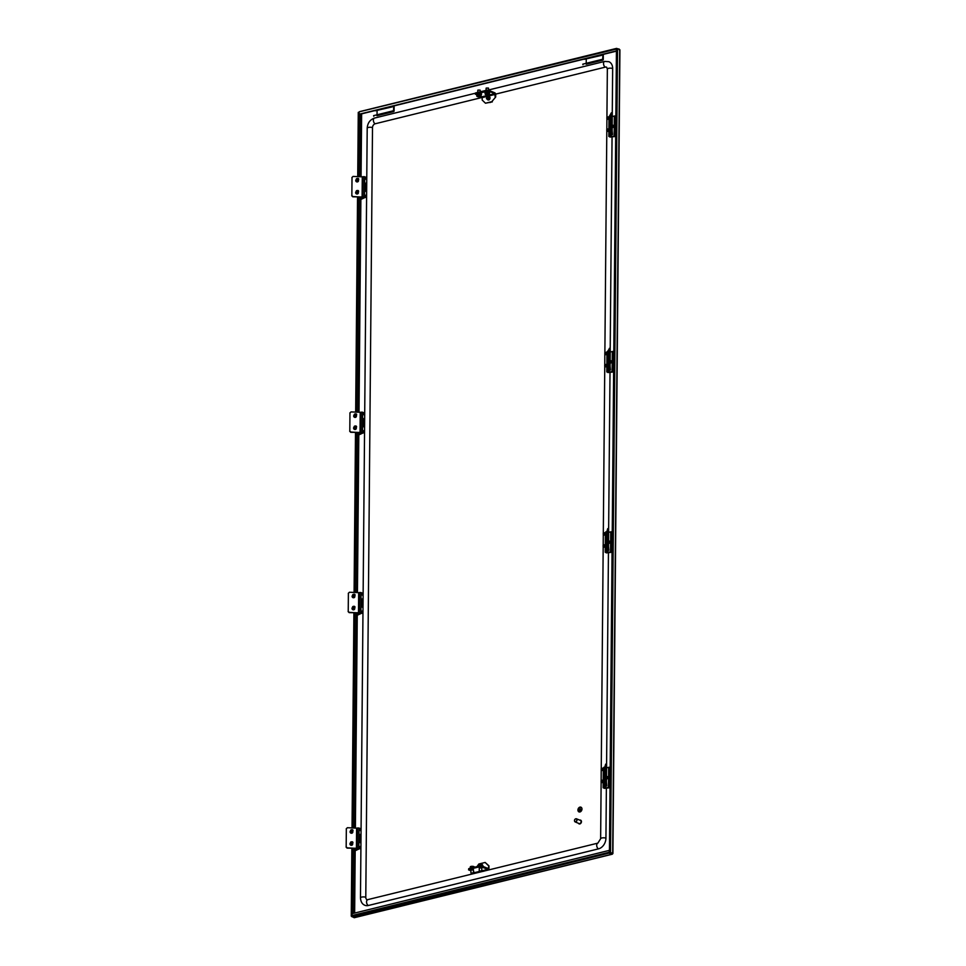 <?xml version="1.0" encoding="UTF-8"?>
<svg xmlns="http://www.w3.org/2000/svg" width="966" height="966" viewBox="0 0 966 966"><rect width="100%" height="100%" fill="white"/><g stroke="black" fill="none" stroke-linecap="round" stroke-linejoin="round"><path stroke-width="1.45" d="M611.369 853.268L610.065 852.616L612.166 853.594L610.258 852.809L352.662 916.77L354.063 917.676L612.154 854.161L610.258 853.376M610.258 852.809L609.763 853.497L609.135 852.266L609.461 850.539M352.167 916.903L352.216 916.299M612.685 853.389L619.701 49.592L617.552 48.698L610.536 852.507L612.685 853.389L612.154 854.161M354.981 916.903L354.063 917.676L354.981 916.903M619.532 50.377L619.182 49.085L616.779 48.638M610.536 852.507L609.932 852.893M617.552 48.698L616.453 48.819L609.57 852.495M609.135 852.266L352.047 915.551L352.662 916.77M609.148 850.418L352.059 913.691L352.047 915.551M352.095 915.985L351.262 916.166L352.167 916.613M353.858 913.256L354.425 848.45M354.607 828.043L356.478 612.963M356.659 592.556L358.048 432.623M358.229 412.228L360.113 197.136M360.282 176.742L360.837 114.06M357.855 176.633L358.277 112.358L359.074 112.177M360.197 839.587A2.017 1.497 -67.6 0 0 360.209 838.609M362.262 603.702A2.017 1.497 -67.6 0 0 362.262 602.724M616.429 51.101L616.779 48.421M616.139 49.133L359.69 111.706M359.05 112.406L359.4 114.411L616.429 51.15M616.127 50.981L359.038 114.254M365.897 187.307A2.017 1.497 112.4 0 1 365.885 188.285M363.832 423.193A2.017 1.497 112.4 0 1 363.82 424.171M578.465 823.286A2.017 1.497 -67.6 0 0 581.242 822.597A2.017 1.497 -67.6 0 0 579.757 820.146M575.12 821.909L579.214 823.6A1.703 1.256 -67.6 0 0 580.506 820.46L576.412 818.77A1.703 1.256 112.4 0 1 575.12 821.909A1.703 1.256 112.4 0 1 576.412 818.77M579.153 823.913A2.017 1.497 -67.6 0 0 580.687 820.194M574.529 821.028A1.485 1.099 -67.6 0 0 576.509 820.979A1.485 1.099 -67.6 0 0 575.857 818.842A1.485 1.099 -67.6 0 0 574.529 821.028M584.394 59.312L601.444 55.376L584.394 59.035M603.267 54.386A1.063 0.628 -103.8 0 1 603.303 54.736L603.267 59.349A1.063 0.628 -103.8 0 1 602.832 60.121L599.596 60.677L599.463 60.049L602.699 59.494L602.905 54.482M586.229 64.203A1.063 0.628 -103.8 0 1 586.181 64.215L599.596 60.677M586.253 59.119L586.217 63.309M582.945 64.77L582.8 64.154L599.463 60.049M375.219 110.8L392.268 106.864L375.219 110.522M394.092 105.874A1.063 0.628 -103.8 0 1 394.128 106.212L394.092 110.836A1.063 0.628 -103.8 0 1 393.657 111.609L390.421 112.165L390.276 111.537L393.524 110.981L393.73 105.958M393.681 111.597L377.03 115.703A1.063 0.628 -103.8 0 1 377.006 115.703L390.421 112.165M377.078 110.607L377.042 114.797L393.693 110.679M373.77 116.258L373.625 115.642L390.276 111.537M475.381 93.231L374.506 118.069C370.002 119.675 367.563 123.056 367.201 128.2L360.475 897.849C360.741 901.737 362.202 904.224 364.882 905.287A9.346 6.931 -67.6 0 0 368.372 905.492L598.534 848.848A9.346 6.931 112.4 0 0 605.936 838.186L606.37 788.328M482.179 97.445L375.194 123.769A3.405 2.524 -67.6 0 0 372.502 127.645L365.788 897.293A3.405 2.524 -67.6 0 0 367.152 899.781L597.845 843.137A2.97 1.751 76.2 0 0 596.746 845.854A2.97 1.751 76.2 0 0 598.534 848.848M605.356 67.125A2.97 1.751 -103.8 0 1 603.569 64.13A2.97 1.751 -103.8 0 1 604.668 61.413L608.894 61.703A9.346 6.931 112.4 0 1 612.661 68.538A2.97 0.954 0.5 0 0 609.353 68.2A2.97 0.954 0.5 0 0 607.348 69.081L606.624 67.197A3.405 2.524 112.4 0 0 605.356 67.125L495.655 94.125M612.661 68.538L612.263 113.239L611.345 112.817L609.244 116.5M612.058 137.027L610.21 348.726M610.005 372.514L608.64 529.066M608.435 552.842L606.588 764.553M579.407 811.247L580.047 811.066M578.827 810.498L580.808 810.208M578.32 809.786L581.472 809.52L579.962 809.52L580.155 807.842L579.866 809.532L578.32 809.786L581.472 809.52M579.998 809.52L580.155 807.842M577.958 809.701A2.548 1.884 -67.6 0 0 578.972 811.899A2.548 1.884 -67.6 0 0 581.918 809.375A2.548 1.884 -67.6 0 0 580.916 807.178A2.548 1.884 -67.6 0 0 577.958 809.701M578.996 811.911L578.972 811.899A2.548 1.884 -67.6 0 0 578.996 811.911A2.548 1.884 -67.6 0 0 581.943 809.387A2.548 1.884 -67.6 0 0 580.94 807.19A2.548 1.884 -67.6 0 0 580.928 807.19L580.916 807.178M487.673 97.011L486.562 98.013L487.625 98.532L487.939 96.914A0.845 0.628 -67.6 0 0 486.792 97.325L486.55 98.013A0.845 0.628 -67.6 0 0 487.202 98.991L487.77 98.786A0.845 0.628 -67.6 0 0 488.265 97.397L489.979 97.747M488.603 90.273L488.542 88.148L486.14 88.135L486.043 90.381M488.385 88.051L486.296 88.039M485.101 93.545L485.113 92.12L489.364 92.072L489.484 94.294L488.446 94.68A2.125 0.676 0.5 0 1 486.333 94.704L485.101 93.545L487.166 93.134L489.351 93.509L489.484 94.294M489.364 92.072L489.351 93.509M489.69 92.313L485.487 91.516L484.992 92.808L487.178 91.698L487.166 93.134M486.333 94.704A2.125 0.676 0.5 0 1 485.572 94.487A2.125 0.676 0.5 0 1 485.174 94.125A2.125 0.676 0.5 0 1 486.127 93.521A2.125 0.676 0.5 0 1 488.253 93.497A2.125 0.676 0.5 0 1 489.412 94.076A2.125 0.676 0.5 0 1 489.013 94.511A2.125 0.676 0.5 0 1 488.446 94.68M486.985 93.944L487.649 93.944M495.679 97.035L491.791 101.659L495.679 97.035L495.703 94.62A1.485 0.881 76.2 0 0 494.797 92.833L488.325 90.164L488.325 90.973L475.332 94.161L475.477 92.978L475.465 93.787M495.16 96.817L494.785 93.63L488.325 90.973M491.791 101.659L485.463 103.217L482.167 100.017L482.191 97.602L480.911 96.467M476.395 94.608L475.332 94.161M487.13 90.913L487.13 90.104L475.477 92.978M487.13 90.104L488.325 90.164M485.463 103.217L492.322 101.877M480.271 91.794L480.211 90.2L477.82 90.176L477.723 92.422M480.066 90.104L477.977 90.079M476.781 95.598L476.793 94.161L481.032 94.125L481.153 96.346L480.126 96.733A2.125 0.676 0.5 0 1 478.001 96.745L476.781 95.598L478.834 95.187L481.02 95.549L481.153 96.346M481.032 94.125L481.02 95.549M481.358 94.354L477.156 93.569L476.371 94.571L478.846 93.75L478.834 95.187M478.001 96.745A2.125 0.676 0.5 0 1 477.24 96.528A2.125 0.676 0.5 0 1 476.842 96.165A2.125 0.676 0.5 0 1 477.808 95.574A2.125 0.676 0.5 0 1 479.921 95.549A2.125 0.676 0.5 0 1 481.08 96.129A2.125 0.676 0.5 0 1 480.682 96.564A2.125 0.676 0.5 0 1 480.126 96.733M478.665 95.996L479.534 95.996M471.142 873.047L473.231 873.071M473.062 872.866L471.203 873.155L473.062 872.866M472.12 867.83L470.889 867.939L470.901 866.514L469.778 868.362M473.352 867.528L473.352 866.49L470.345 866.683M474.68 867.19L474.028 866.647A2.125 0.676 -179.5 0 0 473.968 866.623A2.125 0.676 -179.5 0 0 472.132 866.321A2.125 0.676 -179.5 0 0 470.514 866.587A2.125 0.676 -179.5 0 0 470.49 866.599L470.514 866.587M479.462 871.006L481.551 871.018M481.394 870.825L479.522 871.103L481.394 870.825M488.446 865.657L485.149 862.457L488.977 865.874L488.18 868.531L481.563 865.85L479.221 865.898L479.233 864.461L478.098 866.309M481.672 865.862L481.684 864.449L478.677 864.63M483 866.357L482.348 864.606A2.125 0.676 -179.5 0 0 482.288 864.57A2.125 0.676 -179.5 0 0 480.464 864.28A2.125 0.676 -179.5 0 0 478.846 864.546A2.125 0.676 -179.5 0 0 478.822 864.558L478.822 864.546M475.707 872.358A1.485 0.881 -103.8 0 1 475.393 872.552A1.485 0.881 -103.8 0 1 475.03 872.515L473.473 871.875M488.977 865.874L488.953 868.289A1.485 0.881 -103.8 0 1 488.385 869.364A1.485 0.881 -103.8 0 1 488.011 869.328L480.356 866.599L480.368 865.802L481.563 865.85L481.551 866.659M470.937 869.98L473.485 870.004M479.269 867.939L481.817 867.951M468.703 869.472L468.703 868.663L468.703 869.472L480.356 866.599M470.925 870.825L468.558 869.859M468.703 868.663L480.368 865.802M477.011 866.623L478.822 864.015L485.149 862.457M610.403 129.251L610.307 131.219M610.5 117.176L610.415 119.144M611.442 113.493L612.287 113.529L612.13 131.714L611.285 131.666L611.369 112.865L612.178 112.877M610.126 131.448L610.089 135.916L611.152 132.97L611.997 133.006L610.923 135.964L609.739 136.472L615.692 136.158M611.285 131.666L611.152 132.97M611.997 133.006L612.13 131.714M610.089 135.916L610.041 131.448M615.692 136.435L610.126 137.063L608.834 136.411L610.005 135.964M612.263 116.548L614.352 116.029L614.171 136.158M615.088 136.097L615.257 115.968L614.352 116.029M615.257 115.968L615.861 116.029M612.287 113.529L611.43 113.239M612.13 130.627L612.504 134.564L611.333 134.854M612.202 122.585L612.239 118.552M613.048 125.29A1.28 0.942 112.4 0 1 612.166 127.669M358.41 180.219A1.377 1.304 -160.1 0 1 357.36 181.922A1.377 1.304 -160.1 0 1 356.092 179.724M358.301 192.294A1.377 1.304 -160.1 0 1 357.251 193.997A1.377 1.304 -160.1 0 1 355.983 191.799M351.853 195.518L352.022 177.346L351.853 195.518L352.868 196.545L365.571 197.257L360.982 199.382M362.105 196.955L362.286 176.826L353.049 176.416L351.926 177.611M351.757 195.796L352.771 196.81L363.856 196.992L364.87 197.523L361.791 198.272L361.803 197.221M362.286 176.826L362.262 196.943M365.752 177.551L364.689 176.693L362.443 176.814M360.427 197.161L360.584 199.274L361.791 198.272M366.742 179.604L365.728 179.181L365.981 177.346M366.609 195.627L365.595 195.204L365.8 197.475M366.645 191.679L365.812 191.34M366.718 183.552L365.691 183.129L365.86 191.353M365.921 183.661L366.561 183.926M365.824 195.736L366.452 196.001M357.07 178.625L357.154 180.147L358.495 179.362L357.009 178.493A0.845 0.797 19.9 0 0 356.502 179.773L356.961 180.328A0.845 0.797 19.9 0 0 358.41 180.159L358.664 179.507A0.845 0.797 19.9 0 0 357.734 178.396L357.009 178.493M358.12 180.956A1.063 1.002 -160.1 0 0 358.145 180.908L358.157 180.884A1.063 1.002 -160.1 0 1 358.157 180.884L358.036 181.197A0.845 0.797 -160.1 0 1 356.587 181.367L356.128 180.811A0.845 0.797 -160.1 0 1 355.971 180.038L356.357 179M606.865 117.429L606.889 119.011L606.865 117.429M607.24 116.91L610.452 116.946L610.343 119.386L607.095 119.241L606.998 117.031M610.5 117.103L610.403 119.229M610.343 119.386L607.143 119.12M356.961 190.7L357.046 192.222L358.386 191.437L356.901 190.568A0.845 0.797 19.9 0 0 356.394 191.86L356.865 192.403A0.845 0.797 19.9 0 0 358.301 192.234L358.555 191.582A0.845 0.797 19.9 0 0 357.625 190.471L356.901 190.568M358.024 193.031A1.063 1.002 -160.1 0 0 358.036 192.983A1.063 1.002 -160.1 0 1 358.036 192.983L358.06 192.934A1.063 1.002 -160.1 0 1 358.048 192.959L357.927 193.272A0.845 0.797 -160.1 0 1 356.478 193.454L356.019 192.898A0.845 0.797 -160.1 0 1 355.874 192.113L356.249 191.075M606.757 129.516L606.781 131.086L606.757 129.516M606.805 131.05L606.902 129.118M610.391 129.178L610.295 131.304M607.131 128.985L610.343 129.021L610.403 129.903L610.234 131.461L607.034 131.195M604.704 364.991L604.728 366.573L604.704 364.991M604.752 366.537L604.837 364.593M608.339 364.737L608.254 366.706M605.078 364.472L608.29 364.508L608.351 365.377L608.182 366.947L604.982 366.682M608.339 364.665L608.242 366.79M604.813 352.916L604.825 354.498L604.813 352.916M604.861 354.462L604.945 352.518M605.187 352.397L608.399 352.433L608.435 353.677L608.29 354.872L604.825 354.498L604.764 364.713M608.447 352.662L608.363 354.631M608.29 354.872L605.09 354.594M608.495 352.59L608.351 354.715M609.389 348.968L610.234 349.016L610.065 367.189L609.232 367.152L609.377 348.726L607.191 351.986M608.073 366.935L608.025 371.403L609.099 368.457L609.944 368.493L608.87 371.439L607.674 371.946L613.639 371.632M609.232 367.152L609.099 368.457M610.234 349.016L609.305 348.352M609.944 368.493L610.065 367.189M608.025 371.403L607.988 366.935M613.627 371.922L608.073 372.55L606.781 371.898L607.952 371.451M610.198 352.035L612.287 351.515L612.118 371.644M613.036 371.584L613.205 351.455L612.287 351.515M613.205 351.455L613.808 351.515M610.077 366.114L610.452 370.038L609.28 370.328M610.15 358.072L610.186 354.039M610.995 360.765A1.28 0.942 112.4 0 1 610.101 363.156M354.908 426.187L354.993 427.709L356.333 426.924L354.848 426.054A0.845 0.797 19.9 0 0 354.341 427.334L354.8 427.89A0.845 0.797 19.9 0 0 356.249 427.709L356.502 427.069A0.845 0.797 19.9 0 0 355.573 425.958L354.848 426.054M356.007 428.421L355.995 428.445A1.063 1.002 -160.1 0 1 355.995 428.445L355.874 428.759A0.845 0.797 -160.1 0 1 354.425 428.928L353.967 428.373A0.845 0.797 -160.1 0 1 353.81 427.6L354.196 426.561M356.514 427.044L356.14 428.083A0.845 0.797 -160.1 0 1 356.128 428.107L355.995 428.433A1.063 1.002 -160.1 0 1 355.959 428.518M354.993 427.709L354.425 428.928A1.063 1.002 -160.1 0 1 354.027 428.457M355.017 414.1L355.102 415.621L356.43 414.849L354.957 413.979A0.845 0.797 19.9 0 0 354.45 415.259L354.908 415.815A0.845 0.797 19.9 0 0 356.357 415.634L356.611 414.994A0.845 0.797 19.9 0 0 355.681 413.883L354.957 413.979M356.249 415.996A0.845 0.797 -160.1 0 1 356.237 416.032L356.104 416.37A1.063 1.002 -160.1 0 1 356.104 416.37L355.971 416.672A0.845 0.797 -160.1 0 1 354.534 416.853L354.063 416.298A0.845 0.797 -160.1 0 1 353.918 415.525L354.293 414.486M355.102 415.621L354.534 416.853A1.063 1.002 -160.1 0 1 354.136 416.382M356.345 415.706A1.377 1.304 -160.1 0 1 355.295 417.409A1.377 1.304 -160.1 0 1 354.039 415.199M356.249 427.781A1.377 1.304 -160.1 0 1 355.198 429.484A1.377 1.304 -160.1 0 1 353.93 427.286M349.801 431.005L349.958 412.82L349.801 431.005L350.815 432.031L363.518 432.744L358.929 434.869M360.052 432.442L360.221 412.313L350.996 411.902L349.861 413.098M349.704 431.283L350.718 432.297L361.791 432.466L362.902 432.949L359.738 433.758L359.75 432.696M360.221 412.313L360.209 432.43M363.687 413.037L362.636 412.18L360.378 412.301M358.374 432.635L358.519 434.76L359.352 434.567L359.34 432.683L359.738 433.758M364.689 415.09L363.868 414.74M363.53 431.15L364.556 431.114M364.593 427.165L363.759 426.827M363.639 419.075L364.653 419.027M363.868 419.147L364.617 419.413M363.759 431.222L364.508 431.5M603.122 545.331L603.146 546.913L603.122 545.331M603.182 546.877L603.267 544.933M606.769 545.078L606.684 547.046M603.509 544.812L606.72 544.848L606.757 546.08L606.612 547.275L603.412 547.01M606.769 545.005L606.672 547.118M603.231 533.256L603.255 534.826L603.231 533.256M603.617 532.737L606.829 532.773L606.708 535.2L603.448 535.055L603.376 532.858M606.877 533.003L606.793 534.971M606.708 535.2L603.521 534.935M606.926 532.93L606.769 535.043M607.807 529.308L608.652 529.344L608.495 547.529L607.65 547.493L607.723 528.644L608.556 528.68L607.735 528.68M606.539 532.761L607.699 528.668L608.652 529.344M606.491 547.275L606.455 551.743L607.529 548.785L608.375 548.833L607.3 551.779L606.056 552.25L612.058 551.972M607.65 547.493L607.529 548.785M608.375 548.833L608.495 547.529M606.455 551.743L606.419 547.275M612.058 552.25L606.491 552.89L605.211 552.238L606.382 551.791M608.628 532.363L610.717 531.855L610.548 551.972M611.454 551.924L611.635 531.795L610.717 531.855M611.635 531.795L612.239 531.843M606.551 531.662L605.61 532.326M608.508 546.454L608.882 550.379L607.699 550.668M608.58 538.4L608.616 534.379M609.413 541.105A1.28 0.942 112.4 0 1 608.532 543.496M353.339 606.515L353.423 608.037L354.751 607.264L353.278 606.382A0.845 0.797 19.9 0 0 352.771 607.674L353.23 608.23A0.845 0.797 19.9 0 0 354.679 608.049L354.933 607.409A0.845 0.797 19.9 0 0 354.003 606.298L353.278 606.382M354.933 607.385L354.558 608.423A0.845 0.797 -160.1 0 1 354.558 608.447L354.425 608.785A1.063 1.002 -160.1 0 1 354.425 608.785L354.293 609.087A0.845 0.797 -160.1 0 1 352.856 609.268L352.385 608.713A0.845 0.797 -160.1 0 1 352.24 607.94L352.614 606.902M353.423 608.037L352.856 609.268A1.063 1.002 -160.1 0 1 352.457 608.797M353.447 594.44L353.52 595.962L354.86 595.189L353.387 594.307A0.845 0.797 19.9 0 0 352.868 595.599L353.339 596.155A0.845 0.797 19.9 0 0 354.776 595.974L355.029 595.334A0.845 0.797 19.9 0 0 354.099 594.223L353.387 594.307M354.679 596.324A0.845 0.797 -160.1 0 1 354.655 596.372L354.522 596.71A1.063 1.002 -160.1 0 1 354.522 596.71L354.401 597.012A0.845 0.797 -160.1 0 1 352.964 597.193L352.493 596.638A0.845 0.797 -160.1 0 1 352.349 595.853L352.723 594.815M353.52 595.962L352.964 597.193A1.063 1.002 -160.1 0 1 352.566 596.722M354.776 596.046A1.377 1.304 -160.1 0 1 353.725 597.749A1.377 1.304 -160.1 0 1 352.457 595.539M354.667 608.121A1.377 1.304 -160.1 0 1 353.616 609.824A1.377 1.304 -160.1 0 1 352.361 607.614M348.231 611.345L348.388 593.16L348.231 611.345L349.245 612.359L361.948 613.084L357.36 615.209M358.483 612.782L358.652 592.653L349.414 592.23L348.291 593.426M348.134 611.611L349.149 612.637L360.221 612.806L361.248 613.338L358.157 614.098L358.169 613.036M358.652 592.653L358.627 612.77M362.117 593.378L361.067 592.52L358.809 592.641M356.792 612.975L356.949 615.088L357.782 614.907L357.77 613.024L358.157 614.098M363.119 595.418L362.286 595.08M361.96 611.49L362.975 611.442M363.011 607.505L362.19 607.155M363.083 599.367L362.069 598.944L362.226 607.179M362.298 599.488L363.035 599.753M362.19 611.563L362.938 611.828M601.069 780.818L601.094 782.388L601.069 780.818M601.13 782.363L601.407 780.19L604.668 780.335L604.559 782.762L601.359 782.496M604.559 782.762L601.094 782.388M604.716 780.564L604.631 782.532M601.456 780.287L604.668 780.335M604.704 780.48L604.607 782.605M601.178 768.743L601.202 770.313L601.178 768.743M601.226 770.276L601.323 768.344M601.552 768.212L604.764 768.26L604.825 769.129L604.656 770.687L601.202 770.313L601.142 780.528M604.825 768.489L604.728 770.457M604.656 770.687L601.456 770.421M604.849 768.417L604.716 770.53M605.754 764.794L606.6 764.831L606.443 783.015L605.597 782.979L605.682 764.166L606.527 764.203L605.658 764.13L606.503 764.166M604.487 768.236L605.658 764.13M604.438 782.762L604.402 787.23L605.477 784.271L606.31 784.307L605.247 787.266L604.052 787.773L610.005 787.459M605.597 782.979L605.477 784.271M606.6 764.831L606.527 764.203M606.31 784.307L606.443 783.015M604.402 787.23L604.366 782.75M610.005 787.737L604.438 788.377L603.158 787.725L604.318 787.266M606.576 767.849L608.665 767.33L608.483 787.459M609.401 787.411L609.582 767.282L608.665 767.33M609.582 767.282L610.186 767.33M604.499 767.149L603.557 767.813M606.455 781.941L606.817 785.865L605.646 786.155M606.515 773.887L606.551 769.866M607.36 776.592A1.28 0.942 112.4 0 1 606.479 778.982M351.286 842.002L351.358 843.523L352.699 842.75L351.226 841.869A0.845 0.797 19.9 0 0 350.706 843.161L351.177 843.716A0.845 0.797 19.9 0 0 352.614 843.535L352.88 842.895A0.845 0.797 19.9 0 0 351.938 841.784L351.226 841.869M352.518 843.886A0.845 0.797 -160.1 0 1 352.493 843.934L352.24 844.574A0.845 0.797 -160.1 0 1 350.803 844.755L350.332 844.199A0.845 0.797 -160.1 0 1 350.187 843.415L350.561 842.376M351.382 829.927L351.467 831.448L352.807 830.675L351.322 829.794A0.845 0.797 19.9 0 0 350.815 831.086L351.286 831.641A0.845 0.797 19.9 0 0 352.723 831.46L352.976 830.82A0.845 0.797 19.9 0 0 352.047 829.709L351.322 829.794M352.614 831.811A0.845 0.797 -160.1 0 1 352.614 831.835L352.349 832.499A0.845 0.797 -160.1 0 1 350.912 832.68L350.441 832.124A0.845 0.797 -160.1 0 1 350.296 831.34L350.67 830.301M352.807 830.675L352.602 831.859A0.845 0.797 -160.1 0 1 352.602 831.859L352.988 830.796M352.723 831.521A1.377 1.304 -160.1 0 1 351.672 833.223A1.377 1.304 -160.1 0 1 350.404 831.026M352.614 843.596A1.377 1.304 -160.1 0 1 351.564 845.298A1.377 1.304 -160.1 0 1 350.296 843.101M346.178 846.832L346.335 828.647L346.178 846.832L347.18 847.846L359.895 848.559L355.307 850.696M356.418 848.257L356.599 828.14L347.362 827.717L346.239 828.913M346.082 847.097L347.084 848.112L358.169 848.293L359.195 848.824L356.104 849.585L356.116 848.522M356.599 828.14L356.575 848.245M360.064 828.864L359.014 827.995L356.756 828.116M354.739 848.462L354.896 850.575L355.73 850.394L355.717 848.498L356.104 849.585M361.067 830.905L360.052 830.494L360.294 828.647M360.922 846.928L359.907 846.506L360.125 848.776M360.958 842.98L360.125 842.642M361.03 834.853L360.016 834.431L360.173 842.666M360.246 834.962L360.982 835.24M360.137 847.037L360.873 847.315M354.643 913.063L355.186 850.696M355.391 828.079L357.251 615.221M357.444 592.593L358.821 434.881M359.014 412.265L360.873 199.394M361.067 176.778L361.622 113.867M483.145 871.368A3.586 2.657 112.4 0 1 481.744 870.994M485.282 870.125A3.586 2.657 112.4 0 1 483.869 871.199M362.286 600.454A3.586 2.657 112.4 0 1 363.071 600.683M363.023 606.407A3.586 2.657 112.4 0 1 362.226 607.022M360.233 836.339A3.586 2.657 112.4 0 1 361.018 836.568M489.653 102.541A3.586 2.657 -67.6 0 0 490.776 102.263M364.641 421.152A3.586 2.657 -67.6 0 0 363.856 420.922M366.694 185.267A3.586 2.657 -67.6 0 0 365.909 185.037M482.469 870.813A3.103 2.306 -67.6 0 0 483.386 870.801A3.103 2.306 -67.6 0 0 484.304 870.366M354.051 913.208L354.619 848.45M354.788 828.055L356.671 612.975M356.852 592.569L358.241 432.635M358.422 412.228L360.294 197.149M360.475 176.754L361.018 114.012M357.674 197.028L355.802 412.12M355.621 432.514L354.22 592.448M354.051 612.855L352.167 827.934M351.986 848.341L351.395 916.046M359.364 114.386L358.821 176.669M358.64 197.076L356.756 412.156M356.587 432.563L355.186 592.496M355.005 612.891L353.133 827.983M352.952 848.377L352.385 913.619M360.221 836.785A3.103 2.306 112.4 0 1 361.006 837.172M360.97 841.531A3.103 2.306 112.4 0 1 360.173 842.304M362.286 600.9A3.103 2.306 112.4 0 1 363.071 601.287M363.035 605.646A3.103 2.306 112.4 0 1 362.238 606.419M365.86 191.002A3.103 2.306 -67.6 0 0 366.657 190.217M366.694 185.87A3.103 2.306 -67.6 0 0 365.909 185.484M363.868 418.87L363.808 426.839A3.103 2.306 -67.6 0 0 364.593 426.103M364.629 421.756A3.103 2.306 -67.6 0 0 363.844 421.369M586.181 64.215L602.832 60.121L586.205 64.215M586.217 63.285L602.869 59.192M601.444 54.929L602.905 54.567M377.006 115.703L393.657 111.609M392.268 106.417L393.73 106.055M368.372 905.492A2.97 1.751 -103.8 0 1 366.585 902.51A2.97 1.751 -103.8 0 1 367.684 899.793M360.475 897.849A2.97 0.954 0.5 0 1 362.479 896.967A2.97 0.954 0.5 0 1 365.788 897.293M367.201 128.2A2.97 0.954 0.5 0 1 369.193 127.307A2.97 0.954 0.5 0 1 372.502 127.645M374.506 118.069A2.97 1.751 76.2 0 0 373.407 120.774A2.97 1.751 76.2 0 0 375.194 123.769M601.13 782.424L600.635 838.742A2.97 0.954 0.5 0 1 602.639 837.848A2.97 0.954 0.5 0 1 605.936 838.186M490.064 98.134L487.999 97.494M487.625 98.532L489.533 99.51M489.219 99.824L487.057 98.737M489.496 92.917L489.919 92.06L488.41 91.372L484.92 92.265M487.178 91.698L489.496 92.869M494.785 93.63L481.793 96.829M495.172 94.402L482.191 97.602M487.311 99.184A1.787 1.328 -67.6 0 0 490.004 97.566A1.787 1.328 -67.6 0 0 488.216 96.926M481.165 94.958L481.587 94.1L480.078 93.424L476.6 94.318M478.846 93.75L481.165 94.922M612.178 125.52L613.639 126.123M613.531 126.824L612.178 126.268M470.889 867.939L469.85 868.386M482.964 866.43L481.563 865.85M479.221 865.898L478.17 866.333M475.03 872.515L480.03 871.284M481.768 870.861L488.011 869.328M487.504 868.301L488.422 868.072M483.326 866.574A1.787 1.328 -67.6 0 0 483.012 865.874M610.258 115.799L610.246 116.946M610.234 119.373L610.15 129.021M611.188 132.753L612.033 132.789M612.106 132.028L611.261 131.992M610.065 129.009L610.15 119.373M610.174 116.934L610.186 115.835M609.413 116.029L609.413 116.898M609.389 119.337L609.305 128.973M609.28 131.412L609.244 136.158M610.802 136.085L610.79 136.906M611.104 135.482L611.092 136.918M363.023 196.75L363.204 176.633M364.52 196.822L364.689 176.693M365.728 179.145L365.752 177.128M365.571 197.257L365.595 195.241M365.631 191.22L365.691 183.166M361.405 197.197L361.393 198.537L361.405 197.197M361.332 199.141L361.344 197.197M358.036 181.197L358.229 180.014M356.128 180.811L356.683 179.591M357.154 180.147L356.587 181.367M607.022 117.659L610.5 117.816M610.476 118.552L606.986 118.395M357.927 193.272L358.132 192.089M356.019 192.898L356.587 191.666M357.046 192.222L356.478 193.454M606.914 129.734L610.403 129.903M610.367 130.627L606.877 130.47M610.126 361.006L611.587 361.61M611.466 362.31L610.114 361.755M604.861 365.22L608.351 365.377M608.314 366.114L604.825 365.957M604.97 353.145L608.447 353.302M608.411 354.039L604.933 353.882M608.206 351.274L608.194 352.421M608.169 354.86L608.085 364.496M609.377 348.726L610.222 348.762M609.135 368.239L609.981 368.275M610.053 367.515L609.208 367.478M608.012 364.496L608.097 354.86M608.121 352.421L608.121 351.322M607.36 351.515L607.36 352.385M607.336 354.824L607.252 364.46M607.228 366.899L607.191 371.632M608.737 371.572L608.737 372.381M609.051 370.968L609.039 372.405M356.333 426.924L356.128 428.107M355.874 428.759L356.08 427.564M353.967 428.373L354.522 427.153M356.43 414.849L356.237 416.032M355.971 416.672L356.176 415.489M354.063 416.298L354.631 415.078M360.97 432.237L361.151 412.108M362.467 432.309L362.636 412.18M363.675 414.631L363.699 412.615M363.518 432.744L363.542 430.727M363.566 426.706L363.639 418.652M359.267 434.628L359.292 432.683M608.556 541.346L610.005 541.95M609.896 542.638L608.544 542.083M603.291 545.561L606.769 545.718M606.733 546.454L603.255 546.297M603.388 533.486L606.877 533.643M606.841 534.379L603.364 534.21M606.636 531.614L606.624 532.761M606.6 535.2L606.515 544.836M607.795 529.066L608.64 529.102M607.566 548.579L608.411 548.616M608.483 547.855L607.638 547.819M606.443 544.836L606.515 535.2M605.791 531.843L605.779 532.725M605.754 535.164L605.67 544.8M605.658 547.239L605.61 551.972M607.167 551.912L607.167 552.721M607.469 551.308L607.457 552.733M354.751 607.264L354.558 608.447M354.293 609.087L354.498 607.904M352.385 608.713L352.952 607.481M354.86 595.189L354.655 596.372M354.401 597.012L354.607 595.829M352.493 596.638L353.061 595.406M359.4 612.577L359.569 592.448M360.886 612.649L361.067 592.52M362.105 594.959L362.117 592.955M361.948 613.084L361.96 611.067M361.996 607.046L362.069 598.992M357.698 614.956L357.71 613.012M606.491 776.833L607.952 777.425M607.843 778.125L606.491 777.57M601.226 781.035L604.716 781.204M604.68 781.941L601.202 781.772M601.335 768.96L604.825 769.129M604.788 769.866L601.299 769.697M604.571 767.101L604.571 768.248M604.547 770.687L604.462 780.323M605.742 764.553L606.588 764.589M605.501 784.066L606.346 784.102M606.431 783.341L605.585 783.305M604.378 780.323L604.462 770.675M603.738 767.33L603.726 768.212M603.702 770.639L603.617 780.287M603.593 782.726L603.557 787.459M605.114 787.387L605.102 788.208M605.416 786.783L605.404 788.22M352.699 842.75L352.493 843.934M352.24 844.574L352.445 843.39M350.332 844.199L350.9 842.968M351.358 843.523L350.803 844.755M352.349 832.499L352.554 831.315M350.441 832.124L351.008 830.893M351.467 831.448L350.912 832.68M357.348 848.063L357.517 827.934M358.833 848.124L359.014 827.995M360.052 830.446L360.064 828.442M359.895 848.559L359.907 846.554M359.944 842.521L360.016 834.479M355.645 850.442L355.657 848.498M354.341 917.7L612.384 854.185M612.915 853.521L619.918 49.87M609.437 852.616L616.453 48.819M351.262 916.166L351.853 848.329M352.035 827.934L353.906 612.842M354.087 592.448L355.488 432.514M355.669 412.108L357.541 197.028M357.722 176.621L358.277 112.358M359.437 111.682L616.525 48.397M604.668 61.413L488.603 89.983M600.635 838.742L597.845 843.137M607.348 69.081L606.926 117.152M606.914 119.047L606.829 129.227M606.805 131.122L604.873 352.638M604.752 366.609L603.303 532.966M603.279 534.862L603.195 545.041M603.182 546.937L601.25 768.453M488.856 99.824L486.828 98.991M489.75 97.566L487.721 96.721M486.031 91.975L488.579 91.999M613.205 125.351L612.19 124.928M470.937 869.642L470.913 872.817M473.485 869.666L473.461 872.841M469.718 868.422L472.169 867.818M479.269 867.589L479.233 870.764M481.817 867.613L481.793 870.789M478.037 866.369L481.43 865.826L483.133 866.502M475.393 872.552L480.392 871.332M481.587 871.03L488.385 869.364M611.345 112.817L612.19 112.853M608.834 136.411L608.882 131.4M608.906 128.961L608.991 119.325M606.974 117.007L610.452 116.946M606.865 129.082L610.343 129.021M610.234 131.461L606.986 131.316M611.152 360.837L610.126 360.415M604.813 364.568L608.29 364.508M608.182 366.947L604.933 366.802M604.921 352.493L608.399 352.433M606.781 371.898L606.829 366.887M606.853 364.448L606.938 354.812M606.95 352.373L606.962 351.769M356.237 416.008L356.611 414.969M363.771 430.945L363.747 432.961M363.928 412.832L363.904 414.764M609.582 541.177L608.556 540.755M603.243 544.909L606.72 544.848M606.612 547.275L603.364 547.13M603.352 532.834L606.829 532.773M605.211 552.238L605.259 547.215M605.271 544.776L605.356 535.14M354.667 596.348L355.041 595.31M362.19 611.285L362.178 613.289M362.347 593.16L362.335 595.104M607.529 776.652L606.503 776.229M601.287 768.32L604.764 768.26M603.158 787.725L603.195 782.702M603.219 780.262L603.303 770.627M352.505 843.91L352.88 842.871"/></g></svg>
